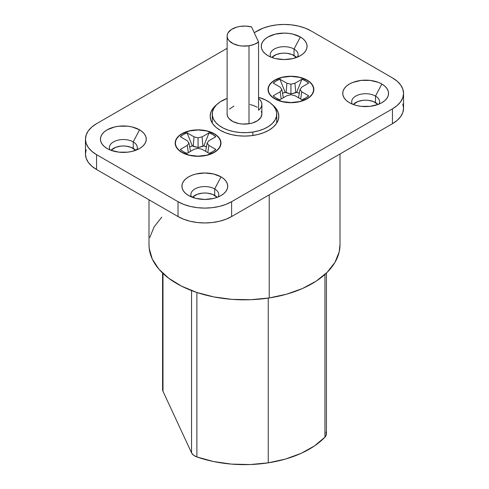 <?xml version="1.0" encoding="UTF-8"?>
<svg xmlns="http://www.w3.org/2000/svg" width="489" height="489" viewBox="0 0 489 489"><rect width="100%" height="100%" fill="white"/><g stroke="black" fill="none" stroke-linecap="round" stroke-linejoin="round"><path stroke-width="0.73" d="M307.123 80.117L309.971 82.121L312.092 84.408L313.394 86.889L313.834 89.469L313.394 92.048L312.092 94.53L309.971 96.816L307.123 98.821L299.696 101.688L290.931 102.69L282.165 101.688L274.732 98.821A22.904 13.221 180 0 1 274.739 80.117A22.904 13.221 180 0 1 307.123 80.117A22.904 13.221 180 0 1 307.123 98.821A22.904 13.221 180 0 1 274.732 98.821L271.89 96.816L269.769 94.53L268.467 92.048L268.027 89.469L268.467 86.889L269.769 84.408L271.89 82.121L274.732 80.117L282.165 77.25L290.931 76.247L299.696 77.25L307.123 80.117M214.268 133.729L217.11 135.734L219.231 138.02L220.533 140.502L220.973 143.081L220.533 145.661L219.231 148.143L217.11 150.429L214.268 152.434L206.835 155.294L198.069 156.303L189.304 155.294L181.877 152.434A22.904 13.221 180 0 1 181.877 133.729A22.904 13.221 180 0 1 214.268 133.729A22.904 13.221 180 0 1 214.268 152.434A22.904 13.221 180 0 1 181.877 152.434L179.029 150.429L176.908 148.143L175.606 145.661L175.166 143.081L175.606 140.502L176.908 138.02L179.029 135.734L181.877 133.729L189.304 130.863L198.069 129.86L206.835 130.863L214.268 133.729M375.503 96.082A13.949 8.056 0 0 0 358.474 94.866A13.949 8.056 0 0 0 352.288 104.114A13.949 8.056 180 0 1 351.695 101.779A13.949 8.056 180 0 1 360.301 94.334A13.949 8.056 180 0 1 375.503 96.082L375.503 102.531A13.949 8.056 0 0 0 353.272 104.499L357.893 101.529L362.917 100.324L365.644 100.172L368.364 100.324L373.388 101.529L378.009 104.499A13.949 8.056 0 0 0 375.503 102.531L375.503 96.082A13.949 8.056 180 0 1 379.592 101.779A13.949 8.056 180 0 1 378.993 104.114A13.949 8.056 0 0 0 375.503 96.082L381.836 84.016L375.503 96.082M349.446 102.714A22.904 13.221 180 0 1 347.575 101.498A22.904 13.221 180 0 1 350.479 83.46A22.904 13.221 180 0 1 381.836 84.016L384.684 86.021L386.799 88.307L388.107 90.789L388.541 93.368L388.107 95.948L386.799 98.43L384.684 100.716L381.836 102.714L378.364 104.359L370.112 106.339L361.175 106.339L356.878 105.581L352.917 104.359L349.446 102.714L346.597 100.716L344.482 98.43L343.18 95.948L342.74 93.368L343.18 90.789L344.482 88.307L346.597 86.021L349.446 84.016L352.917 82.372L361.175 80.398L370.112 80.398L378.364 82.372L381.836 84.016A22.904 13.221 180 0 1 383.706 101.498A22.904 13.221 180 0 1 349.446 102.714M294.042 49.053A13.949 8.056 0 0 0 277.006 47.836A13.949 8.056 0 0 0 270.827 57.079A13.949 8.056 180 0 1 270.228 54.744A13.949 8.056 180 0 1 278.84 47.305A13.949 8.056 180 0 1 294.042 49.053L294.042 55.495A13.949 8.056 0 0 0 271.811 57.464L276.426 54.493L281.456 53.289L284.176 53.136L286.896 53.289L291.927 54.493L296.542 57.464A13.949 8.056 0 0 0 294.042 55.495L294.042 49.053A13.949 8.056 180 0 1 298.125 54.744A13.949 8.056 180 0 1 297.526 57.079A13.949 8.056 0 0 0 294.042 49.053L300.374 36.987L294.042 49.053M267.984 55.685A22.904 13.221 180 0 1 266.114 54.462A22.904 13.221 180 0 1 269.011 36.424A22.904 13.221 180 0 1 300.374 36.987L303.223 38.986L305.338 41.272L306.64 43.753L307.08 46.333L306.64 48.912L305.338 51.394L303.223 53.68L300.374 55.685L292.942 58.552L284.176 59.56L275.411 58.552L271.45 57.329L267.984 55.685L265.136 53.68L263.015 51.394L261.713 48.912L261.273 46.333L261.713 43.753L263.015 41.272L265.136 38.986L267.984 36.987L275.411 34.12L284.176 33.111L288.644 33.368L292.942 34.12L300.374 36.987A22.904 13.221 180 0 1 302.245 54.462A22.904 13.221 180 0 1 267.984 55.685M214.689 188.931A13.949 8.056 0 0 0 197.654 187.715A13.949 8.056 0 0 0 191.474 196.957A13.949 8.056 180 0 1 190.875 194.622A13.949 8.056 180 0 1 199.488 187.183A13.949 8.056 180 0 1 214.689 188.931L214.689 195.374A13.949 8.056 0 0 0 192.458 197.342L197.073 194.371L202.104 193.173L204.824 193.014L207.544 193.173L212.574 194.371L217.189 197.342A13.949 8.056 0 0 0 214.689 195.374L214.689 188.931A13.949 8.056 180 0 1 218.772 194.622A13.949 8.056 180 0 1 218.173 196.957A13.949 8.056 0 0 0 214.689 188.931L221.016 176.865L214.689 188.931M188.626 195.563A22.904 13.221 180 0 1 186.755 194.341A22.904 13.221 180 0 1 189.659 176.303A22.904 13.221 180 0 1 221.016 176.865L223.864 178.87L225.985 181.156L227.287 183.638L227.727 186.217L227.287 188.797L225.985 191.272L223.864 193.558L221.016 195.563L217.55 197.208L213.589 198.43L204.824 199.439L196.058 198.43L188.626 195.563L185.777 193.558L183.662 191.272L182.36 188.797L181.92 186.217L182.36 183.638L183.662 181.156L185.777 178.87L188.626 176.865L192.098 175.221L196.058 173.998L204.824 172.99L213.589 173.998L221.016 176.865A22.904 13.221 180 0 1 222.886 194.341A22.904 13.221 180 0 1 188.626 195.563M133.222 141.896A13.949 8.056 0 0 0 116.193 140.685A13.949 8.056 0 0 0 110.007 149.927A13.949 8.056 180 0 1 109.408 147.592A13.949 8.056 180 0 1 118.02 140.154A13.949 8.056 180 0 1 133.222 141.896L133.222 148.344A13.949 8.056 0 0 0 110.991 150.312L115.612 147.342L120.636 146.138L123.356 145.985L126.083 146.138L131.107 147.342L135.728 150.312A13.949 8.056 0 0 0 133.222 148.344L133.222 141.896A13.949 8.056 180 0 1 137.305 147.592A13.949 8.056 180 0 1 136.712 149.927A13.949 8.056 0 0 0 133.222 141.896L139.554 129.829L133.222 141.896M107.164 148.534A22.904 13.221 180 0 1 105.294 147.311A22.904 13.221 180 0 1 108.191 129.273A22.904 13.221 180 0 1 139.554 129.829L142.403 131.834L144.518 134.12L145.82 136.602L146.26 139.182L145.82 141.761L144.518 144.243L142.403 146.529L139.554 148.534L132.122 151.401L127.825 152.152L118.888 152.152L110.636 150.178L107.164 148.534L104.316 146.529L102.201 144.243L100.893 141.761L100.459 139.182L100.893 136.602L102.201 134.12L104.316 131.834L107.164 129.829L114.597 126.963L118.888 126.211L127.825 126.211L132.122 126.963L139.554 129.829A22.904 13.221 180 0 1 141.425 147.311A22.904 13.221 180 0 1 107.164 148.534M220.227 130.288A34.322 19.817 180 0 1 210.178 116.272A34.322 19.817 180 0 1 216.676 104.67L212.788 108.692L210.838 112.409L210.178 116.272L210.838 120.141L212.788 123.858L215.961 127.287L220.227 130.288L225.429 132.751L231.364 134.585L237.807 135.71L244.5 136.089L251.193 135.71L257.636 134.585L263.571 132.751L268.773 130.288L273.039 127.287L276.212 123.858L278.162 120.141L278.822 116.272A34.322 19.817 180 0 1 257.636 134.585A34.322 19.817 180 0 1 220.227 130.288M86.18 149.768L85.453 154.035L86.18 158.308L88.338 162.415L91.84 166.193L96.553 169.512L96.553 154.658A37.904 21.883 180 0 1 85.453 139.182A37.904 21.883 180 0 1 96.553 123.705L227.128 48.319L96.553 123.705L91.84 127.024L88.338 130.808L86.18 134.915L85.453 139.182L86.18 143.448L88.338 147.556L91.84 151.339L96.553 154.658L178.02 201.688L183.766 204.408L190.319 206.431L197.428 207.678L204.824 208.1L212.22 207.678L219.329 206.431L225.881 204.408L231.627 201.688L392.447 108.839L397.16 105.526L400.662 101.743L402.82 97.635L403.547 93.368L402.82 89.096L400.662 84.994L397.16 81.211L392.447 77.892L310.98 30.862L305.234 28.136L298.681 26.119L291.572 24.872L284.176 24.45L276.78 24.872L269.671 26.119L263.119 28.136L254.225 32.677L257.373 30.862A37.904 21.883 180 0 1 310.98 30.862L392.447 77.892A37.904 21.883 180 0 1 403.547 93.368A37.904 21.883 180 0 1 392.447 108.839L392.447 123.699L397.16 120.38L400.662 116.596L402.82 112.494L403.547 108.222L402.82 103.955M272.324 104.67L276.212 108.692L278.162 112.409L278.822 116.272A34.322 19.817 180 0 0 272.324 104.67M85.453 139.182L85.453 154.035A37.904 21.883 0 0 0 96.553 169.512L178.02 216.548A37.904 21.883 0 0 0 231.627 216.548L392.447 123.699L231.627 216.548L231.627 201.688A37.904 21.883 180 0 1 178.02 201.688L178.02 216.548L183.766 219.268L190.319 221.291L197.428 222.532L204.824 222.953L212.22 222.532L219.329 221.291L225.881 219.268L231.627 216.548L231.627 201.688L392.447 108.839L392.447 123.699A37.904 21.883 0 0 0 403.547 108.222L403.547 93.368M96.553 169.512L96.553 154.658L178.02 201.688L178.02 216.548L96.553 169.512M162.666 388.694L162.99 391.304L191.547 452.845L193.534 455.198L196.884 456.952L196.884 292.495L196.884 456.952A91.749 52.971 0 0 0 268.247 462.839L268.247 298.101L268.247 462.839L285.533 459.055L301.151 453.34L314.47 445.937L324.947 437.142L326.334 434.654L326.01 432.044M259.873 99.652L261.279 101.73L261.859 103.931L261.578 106.156L260.46 108.289L258.547 110.221L258.547 41.987A17.372 10.031 180 0 1 248.999 45.777L248.999 123.76A17.372 10.031 0 0 0 261.872 114.071L261.872 104.322A17.372 10.031 180 0 1 258.547 110.221L258.547 41.987L251.554 26.926L245.857 26.088L240.001 26.4A17.372 10.031 180 0 1 251.554 26.926L258.547 41.987L254.335 44.352L248.999 45.777A17.372 10.031 180 0 1 227.128 36.088A17.372 10.031 180 0 1 240.001 26.4L236.817 27.091L231.438 29.474L228.051 32.867L227.275 34.78L227.165 36.742L227.721 38.686L228.919 40.526L233.045 43.631L238.919 45.587L242.232 46.033L248.999 45.777L248.999 123.76L242.232 124.017L238.919 123.57L233.045 121.614L228.919 118.509L227.721 116.669L227.128 114.029M258.547 98.423A17.372 10.031 180 0 1 261.872 104.322M252.844 132.048L252.844 135.496L252.844 132.048L258.76 130.765L264.127 128.839L268.736 126.345L272.416 123.375L275.026 120.056L276.462 116.498L276.67 112.855L275.637 109.255L273.412 105.838L270.075 102.739L265.753 100.08L258.547 97.317A32.237 18.613 180 0 1 276.737 114.071A32.237 18.613 180 0 1 252.844 132.048A32.237 18.613 180 0 1 212.263 114.071A32.237 18.613 180 0 1 227.128 98.393L220.264 101.798L216.584 104.768L213.974 108.087L212.538 111.645L212.33 115.288L213.363 118.888L215.588 122.305L218.925 125.404L223.247 128.063L228.381 130.19L234.139 131.694L240.295 132.525L246.609 132.641L252.844 132.048M148.992 244.451L149.194 248.302L152.244 258.962L158.839 269.084L168.729 278.259L181.529 286.151L196.743 292.446L213.797 296.909L232.037 299.366L250.747 299.714L269.219 297.954L269.219 194.842L269.219 297.954A95.508 55.141 0 0 0 340.008 244.696L340.008 153.968M162.58 273.045L162.58 389.519A11.938 6.895 0 0 0 162.99 391.304L191.547 452.845L191.547 290.588L191.547 452.845A11.938 6.895 0 0 0 196.884 456.952L213.577 461.549L231.523 464.11L249.995 464.55L268.247 462.839A91.749 52.971 0 0 0 324.947 437.142A11.938 6.895 0 0 0 326.42 433.829L326.42 273.045M161.786 217.122L154.059 226.969L149.805 237.495M148.992 199.787L148.992 244.696A95.508 55.141 0 0 0 269.219 297.954L286.743 294.146L302.642 288.443L316.31 281.053L327.214 272.263L334.941 262.416L339.195 251.89L340.008 244.463M229.457 109.059L233.925 106.113M250.081 104.573L253.186 105.386L257.141 107.195M261.279 111.474L261.835 113.417M261.872 114.029L260.949 117.293L257.562 120.685L252.183 123.069L248.999 123.76A17.372 10.031 0 0 1 227.128 114.071L227.128 36.088M311.737 170.294L312.312 169.958M324.947 274.415L324.947 437.142L324.947 274.415M162.99 391.304L162.99 273.437L162.99 391.304M182.03 152.342L179.206 150.355L177.116 148.094L175.82 145.636L175.386 143.081L175.82 140.526L177.116 138.069L179.206 135.808L182.03 133.821L189.39 130.979L198.069 129.982L206.749 130.979L214.109 133.821A22.683 13.099 180 0 1 220.753 143.081A22.683 13.099 180 0 1 206.749 155.178A22.683 13.099 180 0 1 182.03 152.342A22.683 13.099 180 0 1 175.386 143.081A22.683 13.099 180 0 1 189.39 130.979A22.683 13.099 180 0 1 214.109 133.821L216.933 135.808L219.029 138.069L220.319 140.526L220.753 143.081L220.319 145.636L219.029 148.094L216.933 150.355L214.109 152.342L206.749 155.178L198.069 156.174L189.39 155.178L182.03 152.342M189.671 147.006L192.305 145.856L198.069 147.544L203.834 145.856L209.078 132.831L202.079 136.865L198.069 137.825L194.06 136.865L187.067 132.831L183.296 134.554L180.313 136.724L187.305 140.765L188.968 143.081L187.305 145.398L180.313 149.432A20.893 12.06 0 0 0 183.296 151.608A20.893 12.06 0 0 0 187.067 153.332A20.893 12.06 180 0 1 183.296 151.608A20.893 12.06 180 0 1 181.254 150.239A20.893 12.06 180 0 1 180.313 149.432L182.342 151.022M206.444 146.993A11.877 6.858 0 0 0 203.834 145.856L206.468 147.006M215.826 149.432L208.834 145.398L207.837 152.617L208.834 145.398L207.171 143.081L205.631 151.345L207.171 143.081L208.834 140.765L215.826 136.724L212.843 134.554L209.078 132.831A20.893 12.06 180 0 1 215.826 136.724L208.834 140.765L207.171 143.081L208.834 145.398L215.826 149.432A20.893 12.06 180 0 1 214.885 150.239A20.893 12.06 180 0 1 209.078 153.332L212.843 151.608L215.826 149.432L213.797 151.022M202.935 146.376L203.834 145.856L209.078 132.831L202.079 136.865L202.935 146.376L202.079 136.865L198.069 137.825L198.069 147.544L202.935 146.376M193.204 146.376L198.069 147.544L198.069 137.825L194.06 136.865L193.204 146.376L194.06 136.865L187.067 132.831L192.305 145.856L193.204 146.376M180.313 149.432L187.305 145.398L188.302 152.617L187.305 145.398L188.968 143.081L190.508 151.345L188.968 143.081L187.305 140.765L180.313 136.724A20.893 12.06 180 0 1 187.067 132.831L192.305 145.856A11.877 6.858 0 0 0 189.695 146.993M187.067 153.332L194.06 149.298L198.069 148.338L202.079 149.298L209.078 153.332L202.079 149.298L198.069 148.338L194.06 149.298L187.067 153.332M274.891 98.729L272.067 96.743L269.971 94.481L268.681 92.024L268.247 89.469L268.681 86.914L269.971 84.456L272.067 82.195L274.891 80.208L282.251 77.366L290.931 76.37L299.61 77.366L306.97 80.208A22.683 13.099 180 0 1 313.614 89.469A22.683 13.099 180 0 1 299.61 101.565A22.683 13.099 180 0 1 274.891 98.729A22.683 13.099 180 0 1 268.247 89.469A22.683 13.099 180 0 1 282.251 77.366A22.683 13.099 180 0 1 306.97 80.208L309.794 82.195L311.884 84.456L313.18 86.914L313.614 89.469L313.18 92.024L311.884 94.481L309.794 96.743L306.97 98.729L299.61 101.565L290.931 102.562L282.251 101.565L274.891 98.729M282.532 93.393L285.166 92.244L290.931 93.931L296.695 92.244L301.933 79.218L294.94 83.252L290.931 84.212L286.921 83.252L279.922 79.218L276.157 80.942L273.174 83.112L280.166 87.152L281.829 89.469L280.166 91.785L273.174 95.82A20.893 12.06 0 0 0 276.157 97.996A20.893 12.06 0 0 0 279.922 99.719A20.893 12.06 180 0 1 276.157 97.996A20.893 12.06 180 0 1 274.115 96.626A20.893 12.06 180 0 1 273.174 95.82L275.203 97.409M299.305 93.381A11.877 6.858 0 0 0 296.695 92.244L299.329 93.393M308.687 95.82L301.695 91.785L300.698 99.004L301.695 91.785L300.032 89.469L298.492 97.733L300.032 89.469L301.695 87.152L308.687 83.112L305.704 80.942L301.933 79.218A20.893 12.06 180 0 1 308.687 83.112L301.695 87.152L300.032 89.469L301.695 91.785L308.687 95.82A20.893 12.06 180 0 1 307.746 96.626A20.893 12.06 180 0 1 301.933 99.719L305.704 97.996L308.687 95.82L306.658 97.409M295.796 92.763L296.695 92.244L301.933 79.218L294.94 83.252L295.796 92.763L294.94 83.252L290.931 84.212L290.931 93.931L295.796 92.763M286.065 92.763L290.931 93.931L290.931 84.212L286.921 83.252L286.065 92.763L286.921 83.252L279.922 79.218L285.166 92.244L286.065 92.763M273.174 95.82L280.166 91.785L281.163 99.004L280.166 91.785L281.829 89.469L283.369 97.733L281.829 89.469L280.166 87.152L273.174 83.112A20.893 12.06 180 0 1 279.922 79.218L285.166 92.244A11.877 6.858 0 0 0 282.556 93.381M279.922 99.719L286.921 95.685L290.931 94.725L294.94 95.685L301.933 99.719L294.94 95.685L290.931 94.725L286.921 95.685L279.922 99.719M276.737 123.075L276.737 114.151M212.263 123.075L212.263 114.151"/></g></svg>
